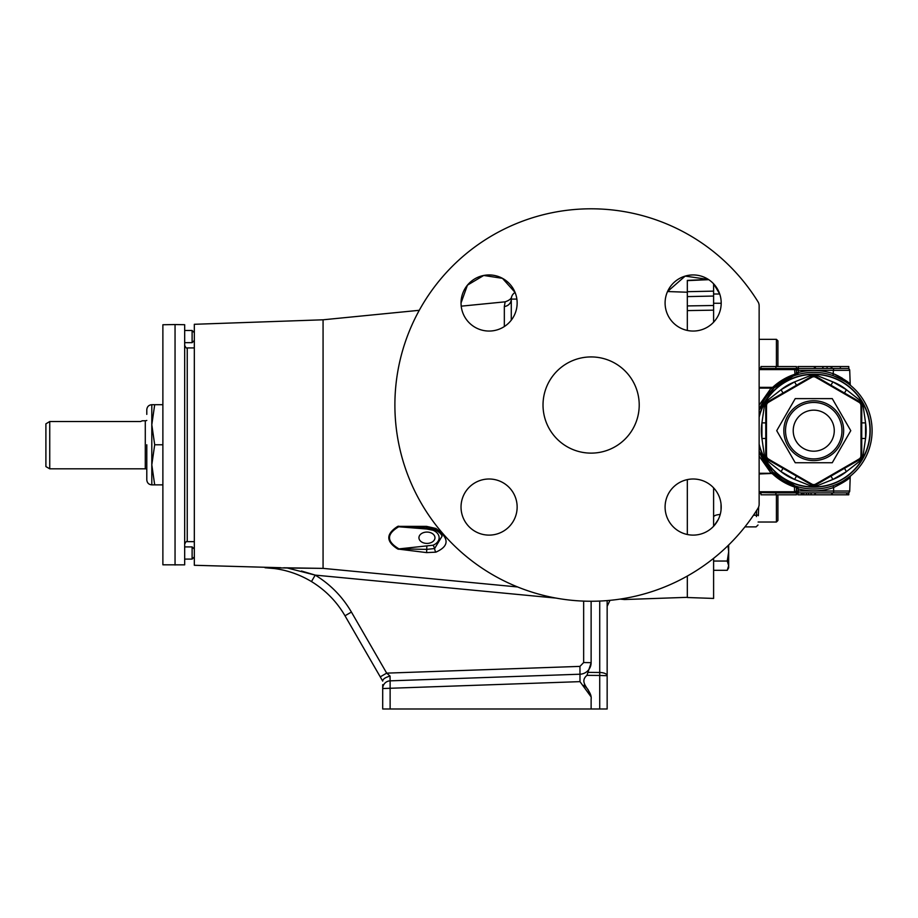 <?xml version="1.0" encoding="UTF-8"?>
<svg xmlns="http://www.w3.org/2000/svg" width="918" height="918" viewBox="0 0 918 918"><rect width="100%" height="100%" fill="white"/><g stroke="black" fill="none" stroke-linecap="round" stroke-linejoin="round"><path stroke-width="1.38" d="M607.154 708.994L607.154 600.601L607.154 708.994L599.729 708.994L599.729 675.453L586.946 675.35C577.686 683.233 592.408 690.106 591.123 699.08L591.123 708.994L599.729 708.994M777.925 494.802L777.925 520.517L776.421 522.021L776.421 494.802M758.647 506.988L758.337 515.709M776.421 366.546L776.421 339.339L759.14 339.339L759.14 305.809L759.14 504.246A7.7 7.7 0 0 1 757.981 508.297A196.234 196.234 0 0 1 394.889 405.022A196.234 196.234 0 0 1 757.981 301.758A7.7 7.7 0 0 1 759.14 305.809A7.7 7.7 0 0 0 757.981 301.758A7.7 7.7 0 0 1 759.14 305.809M777.925 340.842L776.421 339.339L777.925 340.842L777.925 366.546M759.14 491.75L794.506 491.75L794.506 487.01C786.301 484.222 779.015 479.884 772.658 473.986L771.143 473.263L772.508 471.967L759.14 451.266A58.362 58.362 0 0 0 872.1 430.68A58.362 58.362 0 0 0 759.14 410.094L773.966 387.981L798.224 373.006L795.114 375.37L794.506 368.474L798.35 368.474L797.937 366.546L814.794 366.546L814.794 368.474M848.588 383.862L849.437 384.504M850.802 385.606L850.906 385.686C849.655 383.781 843.688 380.419 832.993 375.588C820.394 371.32 807.76 371.251 795.114 375.37L795.596 375.129A1.928 1.928 0 0 0 796.434 373.546L796.434 372.524L798.35 372.467C810.25 369.415 822 369.874 833.624 373.833C843.367 378.732 848.898 382.209 850.206 384.263L847.13 381.636M759.14 416.279A56.468 56.468 0 0 1 870.218 430.68A56.468 56.468 0 0 1 759.14 445.069M815.505 377.206A3.844 0.62 -59.7 0 1 815.666 377.183L819.866 379.627L815.505 377.206A3.752 3.752 0 0 0 811.971 377.206A3.844 0.62 -120.3 0 0 811.822 377.183L811.822 376.311A3.844 1.584 59.1 0 1 810.078 375.691L813.738 375.095L817.41 375.691L832.89 381.899L846.407 389.714L859.535 400.007L863.195 406.353L865.559 422.877L865.559 438.483L863.195 454.995L859.535 461.341L846.407 471.645L844.491 468.318L859.868 459.528L859.11 459.092A3.844 0.62 -119.7 0 0 859.168 458.943A3.752 3.752 0 0 0 860.935 455.879L861.015 450.899L861.038 455.764A3.844 0.62 179.7 0 1 860.935 455.879M817.41 485.668A3.844 1.584 59.1 0 0 815.666 485.048L830.962 476.121L832.89 479.448A52.395 52.395 0 0 0 846.407 471.645L832.89 479.448L817.41 485.668L813.738 486.265L810.078 485.668L794.598 479.448L796.514 476.121L811.822 485.048L811.822 484.176A3.844 0.62 -59.7 0 0 811.971 484.153A3.752 3.752 0 0 0 815.505 484.153L819.866 481.721L815.666 484.176A3.844 0.62 -120.3 0 1 815.505 484.153M796.514 385.239L782.997 393.042L781.08 389.714L794.598 381.899L796.514 385.239L811.822 376.311L815.666 376.311A3.844 1.584 120.9 0 0 817.41 375.691M813.738 398.619L832.259 398.619L850.768 430.68L832.259 462.741L795.229 462.741L776.72 430.68L795.229 398.619L813.738 398.619M813.738 402.463A28.217 28.217 0 0 1 841.955 430.68A28.217 28.217 0 0 1 813.738 458.897A28.217 28.217 0 0 1 785.521 430.68A28.217 28.217 0 0 1 813.738 402.463A28.217 28.217 0 0 1 841.955 430.68A28.217 28.217 0 0 1 813.738 458.897A28.217 28.217 0 0 0 841.955 430.68A28.217 28.217 0 0 0 813.738 402.463A28.217 28.217 0 0 1 841.955 430.68A28.217 28.217 0 0 1 813.738 458.897M151.803 404.7L154.694 404.7L151.803 424.747L151.803 404.7C148.762 404.999 147.087 406.674 146.788 409.715L146.788 414.374M175.051 565.029L175.051 324.547L184.679 324.708L184.679 564.857L162.876 564.811L162.876 444.782L154.694 444.782L151.803 424.747L151.803 464.829L154.694 484.865L162.876 484.865M49.744 468.823L45.9 466.596L45.9 423.829L49.744 421.523L49.744 468.823L145.285 468.823L145.285 420.754L142.21 420.811M140.569 421.523L142.336 420.754L140.569 421.523L49.744 421.523L45.9 423.829M146.788 420.444A3.844 3.844 0 0 1 145.285 420.754M146.788 469.121A3.844 3.844 0 0 0 145.285 468.823M194.329 556.882L192.114 559.096L192.114 546.91L184.679 546.91M194.329 340.452L192.114 342.666L192.114 330.48L184.679 330.48M687.318 291.695L713.607 291.132L713.607 296.055L687.318 296.606L687.318 280.392L708.409 279.451L685.184 276.1L667.535 291.545L687.318 292.234M687.318 296.606L687.318 310.594L713.607 310.158L713.607 305.499L713.607 322.195M687.318 310.594L687.318 330.446M687.318 479.609L687.318 534.494M687.318 576.068L687.318 597.515L713.607 598.433L713.607 558.339M713.607 487.86L713.607 526.255M426.95 532.073A8.021 5.669 180 0 0 418.941 537.741A8.021 5.669 180 0 0 426.95 543.41A8.021 5.669 180 0 0 434.971 537.741A8.021 5.669 180 0 0 426.95 532.073M511.28 320.175L511.28 299.096A7.7 7.7 0 0 1 515.09 292.452L502.456 278.338L483.729 275.457L467.446 285.154L461.031 302.997L461.215 306.164L505.152 301.827L504.338 306.509L505.152 301.827C509.26 300.393 511.441 298.671 511.682 296.64L511.682 296.64M665.091 302.997A28.056 28.056 0 0 0 693.147 331.054A28.056 28.056 0 0 0 721.204 302.997A28.056 28.056 0 0 0 693.147 274.941A28.056 28.056 0 0 0 665.091 302.997M665.091 507.057A28.056 28.056 0 0 0 693.147 535.114A28.056 28.056 0 0 0 721.204 507.057A28.056 28.056 0 0 0 693.147 479.001A28.056 28.056 0 0 0 665.091 507.057M461.031 507.057A28.056 28.056 0 0 0 489.087 535.114A28.056 28.056 0 0 0 517.144 507.057A28.056 28.056 0 0 0 489.087 479.001A28.056 28.056 0 0 0 461.031 507.057M461.031 302.997A28.056 28.056 0 0 0 489.087 331.054A28.056 28.056 0 0 0 517.144 302.997A28.056 28.056 0 0 0 489.087 274.941A28.056 28.056 0 0 0 461.031 302.997M390.035 678.918L390.047 677.886M398.596 549.285A3.844 0.826 106.9 0 0 398.837 548.849L397.758 549.021C385.824 541.494 385.824 533.932 397.758 526.358L426.629 526.381L435.855 528.458C449.464 538.212 449.464 546.107 435.855 552.154L426.629 552.602L397.758 549.021L432.986 545.235A12.186 8.618 180 0 0 439.137 537.741A12.186 8.618 180 0 0 432.986 530.26L426.847 529.032L398.71 526.771C386.444 534.058 386.444 541.379 398.71 548.712A3.844 1.606 62.7 0 1 398.837 548.849L426.927 549.366L434.616 548.539L442.051 536.227M620.143 599.098L624.47 599.534L624.47 598.41M280.713 567.714L194.329 565.281L194.329 324.295L323.067 319.797L419.262 310.307M323.067 319.797L323.067 568.38L283.731 567.783M639.215 405.022A48.092 48.092 0 0 1 591.123 453.125A48.092 48.092 0 0 1 543.02 405.022A48.092 48.092 0 0 1 591.123 356.93A48.092 48.092 0 0 1 639.215 405.022M713.607 294.758L713.607 294.012L719.723 294.012L713.607 283.8L713.607 293.703M687.318 305.923L713.607 305.499L713.607 296.055M713.607 303.261L721.204 303.261M713.607 570.308L727.24 570.308L728.674 565.672L728.674 551.787L727.24 561.047L728.674 565.672L728.674 567.829L727.24 570.308L728.674 567.829M713.607 561.047L727.24 561.047M728.02 545.625L728.674 551.787L728.674 544.982M380.247 676.853L344.996 615.783L382.703 681.099L380.247 676.853L386.685 673.135L390.081 676.096L390.127 680.846L423.106 679.687L390.127 680.846L390.127 708.994L591.123 708.994M390.127 708.994L382.703 708.994L382.703 684.679M286.783 567.863L315.218 575.116C330.4 584.387 342.46 596.711 351.422 612.065L344.996 615.783C336.699 601.554 325.523 590.159 311.466 581.564C297.168 573.004 281.7 568.391 265.05 567.749L323.067 568.38L517.591 586.958L323.067 568.38M436.13 679.24L551.362 675.212L436.13 679.24M564.386 674.753L579.981 674.214L564.386 674.753M382.703 688.534A7.7 7.7 0 0 1 390.127 680.846A7.7 7.7 0 0 0 382.703 688.534A7.7 7.7 0 0 1 390.127 680.846L579.981 674.214L579.946 666.388L583.653 662.544L591.123 662.67A11.544 11.544 0 0 1 579.981 674.214L579.981 681.638L382.703 688.534L382.703 708.994M590.905 696.601L579.981 681.638M584.043 685.138L586.568 687.811M590.733 695.752L587.887 689.292M591.123 601.256L591.123 662.865L586.946 675.35M265.05 567.749L274.815 568.586M516.88 299.096L511.28 299.096A7.7 7.447 -0 0 1 504.338 306.509L504.338 326.544M314.817 574.978L301.448 571.007M390.058 677.059L390.081 676.096C385.606 677.289 383.15 678.861 382.703 680.789M311.466 581.564L315.218 575.116L555.975 598.088M588.541 672.378L599.729 672.481A7.7 3.247 0 0 1 607.154 675.728L599.729 675.453L599.729 601.072M398.71 526.771L397.758 526.358L398.837 526.645A3.844 1.606 -62.7 0 0 398.71 526.771M435.855 528.458A3.844 0.746 -66.5 0 1 434.696 529.629A3.844 0.746 -66.5 0 1 434.616 529.548L426.927 527.907L398.837 526.645A3.844 1.09 -102.9 0 1 398.596 526.152M434.111 529.388A3.844 1.343 -68 0 0 432.986 530.26M435.855 552.154A3.844 1.503 77.9 0 1 434.616 548.539A3.844 1.343 68 0 0 432.986 545.235M426.847 546.462L426.629 552.602M442.074 536.284C441.386 533.966 438.93 531.751 434.696 529.629L426.904 527.907L426.629 526.381M716.947 521.917L714.25 525.544M714.043 525.784L718.289 519.508M162.876 444.782L162.876 324.754L175.051 324.547M154.694 484.865L151.803 484.865C148.785 484.601 147.109 482.925 146.788 479.862L146.788 475.191M154.694 444.782L151.803 464.829L151.803 484.865M154.694 404.7L162.876 404.7M146.788 444.782L146.788 479.862M859.168 402.405A3.844 0.62 -60.3 0 0 859.11 402.268A3.844 3.844 60 0 1 861.038 405.595L861.015 410.461L860.935 405.469A3.752 3.752 0 0 0 859.168 402.405L854.887 399.858L859.11 402.268L859.868 401.832L861.784 405.159A3.844 1.584 -179.1 0 0 863.195 406.353M860.935 405.469A3.844 0.62 0.3 0 1 861.038 405.595L861.784 405.159L861.715 422.877L865.559 422.877A52.395 52.395 0 0 1 865.559 438.483L861.715 438.483L861.715 422.877M768.32 402.405A3.844 0.62 -119.7 0 1 768.377 402.268L772.6 399.858L768.32 402.405A3.752 3.752 0 0 0 766.553 405.469L766.473 410.461L766.45 405.595A3.844 0.62 -0.3 0 1 766.553 405.469M811.971 377.206L807.622 379.627L811.822 377.183A3.844 3.844 -0 0 1 815.666 377.183L815.666 376.311L830.962 385.239L832.89 381.899A52.395 52.395 0 0 1 846.407 389.714L844.491 393.042L830.962 385.239M782.997 393.042L767.62 401.832L765.692 405.159L766.45 405.595A3.844 3.844 -60 0 1 768.377 402.268L767.62 401.832A3.844 1.584 60.9 0 0 767.953 400.007L781.08 389.714A52.395 52.395 0 0 1 794.598 381.899L810.078 375.691M766.553 455.879A3.844 0.62 -179.7 0 1 766.45 455.764L766.473 450.899L766.553 455.879A3.752 3.752 0 0 0 768.32 458.943L772.6 461.502L768.377 459.092A3.844 0.62 -60.3 0 1 768.32 458.943M767.953 461.341L764.292 454.995A3.844 1.584 -179.1 0 1 765.692 456.2L767.62 459.528L782.997 468.318L781.08 471.645A52.395 52.395 0 0 0 794.598 479.448L781.08 471.645L767.953 461.341A3.844 1.584 119.1 0 0 767.62 459.528L768.377 459.092A3.844 3.844 -120 0 1 766.45 455.764L765.692 456.2L765.773 438.483L761.929 438.483L761.929 422.877L765.773 422.877L765.773 438.483M810.078 485.668A3.844 1.584 120.9 0 1 811.822 485.048L815.666 485.048L815.666 484.176A3.844 3.844 180 0 1 811.822 484.176L807.622 481.721L811.971 484.153M863.195 454.995A3.844 1.584 -0.9 0 0 861.784 456.2L861.038 455.764A3.844 3.844 120 0 1 859.11 459.092L854.887 461.502L859.168 458.943M861.015 410.461L861.015 450.899M819.866 379.627L854.887 399.858M772.6 399.858L807.622 379.627M766.473 450.899L766.473 410.461M807.622 481.721L772.6 461.502M854.887 461.502L819.866 481.721M859.535 400.007A3.844 1.584 119.1 0 0 859.868 401.832L844.491 393.042M764.292 454.995L761.929 438.483A52.395 52.395 0 0 1 761.929 422.877L764.292 406.353A3.844 1.584 -0.9 0 0 765.692 405.159L765.773 422.877M861.715 438.483L861.784 456.2L859.868 459.528A3.844 1.584 60.9 0 0 859.535 461.341M764.292 406.353L767.953 400.007M794.506 492.886L794.506 491.75L796.434 490.958L796.434 487.802L795.114 485.978L798.224 488.353L798.35 492.886L775.905 492.886M772.508 471.967L795.114 485.978A1.928 1.928 0 0 1 796.434 487.802A1.928 0.792 180 0 0 794.506 487.01L795.114 485.978A1.928 1.928 0 0 1 796.434 487.802L798.224 488.353M843.39 480.94L850.906 475.673A1.928 1.928 0 0 0 850.206 477.085L849.724 491.027A1.928 1.928 0 0 1 847.796 492.886L848.783 492.61L848.783 494.802L831.926 494.802L831.926 492.886L831.375 494.802L814.932 494.802L814.932 492.886L814.794 494.802L797.937 494.802L797.937 492.886L795.217 492.128M849.437 476.844L850.906 475.673A1.928 1.928 0 0 0 850.206 477.085C848.886 479.15 843.367 482.627 833.624 487.515L833.624 491.027L796.434 490.958A1.928 1.928 0 0 0 798.35 492.886L801.448 492.863L801.448 494.802M831.134 488.33L833.624 487.515C822 491.486 810.25 491.945 798.35 488.892L796.434 488.824M848.37 494.802L848.37 492.794M848.048 478.966L848.714 478.416M814.932 368.474L814.932 366.546L831.375 366.546L831.375 368.474L831.375 366.546M842.403 378.285L837.331 375.462M836.344 374.992L834.129 374.039M831.926 368.474L831.926 366.546L848.783 366.546L848.783 368.749L847.796 368.474A1.928 1.928 0 0 1 848.37 368.566L848.37 368.566M850.906 385.675L850.906 385.675A1.928 1.928 0 0 1 850.206 384.263A1.928 1.928 0 0 0 850.906 385.686A1.928 1.928 0 0 1 850.206 384.263L849.724 370.333A1.928 1.928 0 0 0 847.796 368.474A1.928 1.928 0 0 1 849.724 370.333L798.35 370.333L798.224 373.006M796.434 372.524L796.434 370.402A1.928 1.928 0 0 1 798.35 368.474L847.796 368.474A1.928 1.928 0 0 1 849.724 370.333M796.434 492.886L796.434 494.802L760.999 494.802L760.999 492.886A1.928 1.928 0 0 0 759.14 494.309A1.928 1.928 0 0 1 760.999 492.886M796.434 368.474L796.434 366.546L760.999 366.546L760.999 368.474A1.928 1.928 0 0 1 759.14 367.051M833.624 368.474L832.993 375.588M848.634 477.463L847.807 478.06M847.027 478.611L844.308 480.389M838.696 483.43L836.459 484.429M795.596 486.219L795.114 485.978C807.76 490.109 820.394 490.04 832.993 485.771L833.624 487.515M815.345 494.802L815.345 492.886M811.053 494.802L811.053 492.886M808.609 494.802L808.609 492.886M803.881 494.802L803.881 492.886M802.298 494.802L802.298 492.886L802.263 494.802M847.796 492.886L801.448 492.863M846.729 494.802L846.729 492.886M832.339 494.802L832.339 492.886M798.35 366.546L798.35 370.333L794.506 369.598L759.14 369.598M814.381 366.546L814.381 368.474M815.345 366.546L815.345 368.474M822.746 366.546L822.746 368.474M823.01 366.546L823.01 368.474M827.084 366.546L827.084 368.474M831.134 366.546L831.134 368.474M840.36 366.546L840.36 368.474M775.905 494.802L775.905 492.863L759.14 492.518M759.14 367.533A1.928 1.79 -90 0 0 760.678 368.474L775.905 368.497L775.905 366.546M759.14 405.205L771.143 388.096L772.658 387.362L773.966 387.981M759.14 388.096L771.143 388.096L772.508 389.393M759.14 473.986L773.966 473.378M759.14 493.827A1.928 1.79 90 0 1 760.678 492.886M760.678 368.474L759.14 368.829M775.905 368.474L794.506 368.474M759.14 387.362L772.658 387.362C779.015 381.475 786.301 377.137 794.506 374.349A1.928 0.792 0 0 0 796.434 373.546A1.928 1.928 0 0 1 795.596 375.129M756.421 516.57L756.466 515.216A1.928 0.792 2 0 0 758.383 514.482M759.14 417.208A56.239 56.239 0 0 1 869.989 430.68A56.239 56.239 0 0 1 759.14 444.151M813.738 400.764A29.915 29.915 0 0 1 843.653 430.68A29.915 29.915 0 0 1 813.738 460.595A29.915 29.915 0 0 1 783.834 430.68A29.915 29.915 0 0 1 813.738 400.764M813.738 451.197A20.517 20.517 0 0 0 834.267 430.68A20.517 20.517 0 0 0 813.738 410.162A20.517 20.517 0 0 0 793.221 430.68A20.517 20.517 0 0 0 813.738 451.197M194.329 347.922L187.238 347.922L187.238 541.654C186.606 541 185.746 541.861 184.679 544.213M583.653 662.544L583.653 601.118M351.422 612.065L386.685 673.135L579.946 666.388M515.09 292.452A7.7 7.7 0 0 0 511.28 299.096M424.231 527.85L426.904 527.907L426.847 529.032M721.032 503.959L721.032 510.156M713.607 517.006A7.7 2.547 180 0 1 720.205 514.493M708.73 279.669L687.318 280.621M782.997 468.318L796.514 476.121M830.962 476.121L844.491 468.318M833.624 492.886L833.624 491.027L849.724 491.027M806.429 494.802L806.429 492.886M759.14 473.263L771.143 473.263L759.14 456.143M753.494 515.216L756.466 515.216L756.627 510.454M609.977 600.349L607.154 606.316M194.329 541.654L187.238 541.654M187.238 347.922C186.606 348.565 185.746 347.715 184.679 345.352M192.114 559.096L184.679 559.096M192.114 342.666L184.679 342.666M687.318 597.331L624.47 599.534M716.924 521.952L714.273 525.509M194.329 332.695L192.114 330.48M194.329 549.125L192.114 546.91M795.217 369.22L796.744 368.474M756.088 526.875L758.016 525.016L756.088 526.875L744.946 526.875M776.421 339.339L759.14 339.339M776.421 522.021L758.119 522.021"/></g></svg>
